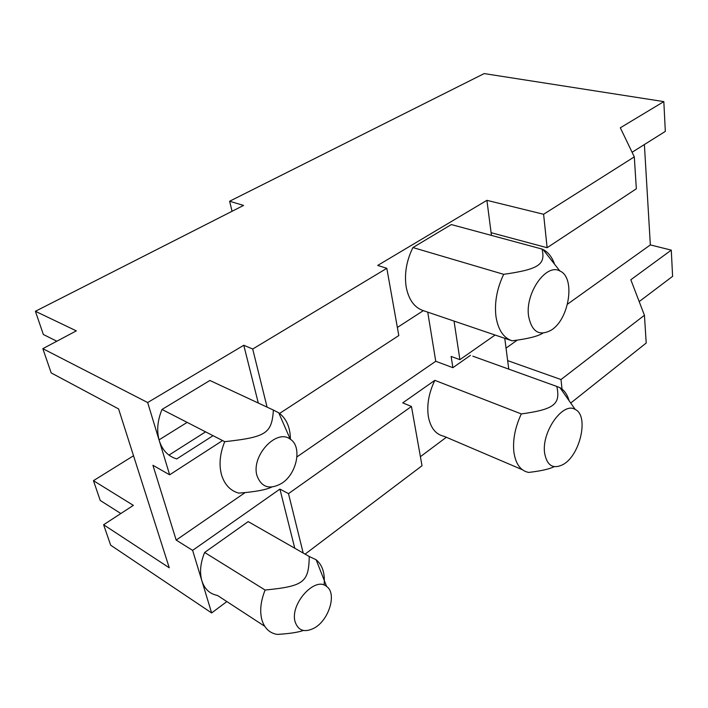 <?xml version="1.0" encoding="UTF-8"?>
<svg xmlns="http://www.w3.org/2000/svg" width="708" height="708" viewBox="0 0 708 708"><rect width="100%" height="100%" fill="white"/><g stroke="black" fill="none" stroke-linecap="round" stroke-linejoin="round"><path stroke-width="1.06" d="M544.638 453.2C546.983 465.669 553.09 469.457 562.975 464.572C580.197 455.492 589.189 415.631 575.232 409.472C563.09 401.339 541.301 431.977 544.638 453.2M644.386 144.547L650.342 244.915L567.506 304.174M517.229 340.132L506.043 348.132M543.602 214.276L547.125 247.711L491.104 232.693L486.909 200.337L543.602 214.276L634.297 156.875L636.342 188.788L547.125 247.711M632.085 152.264L665.325 131.396L663.83 101.616L620.323 127.794L634.297 156.875M213.896 382.347L209.887 380.479L161.999 409.463C157.424 420.605 156.521 431.057 159.309 440.819L147.671 402.542L42.825 348.663L51.188 372.904L118.599 408.932L169.265 567.798L103.616 524.752L133.361 505.37L93.456 480.679L133.529 455.748M120.847 513.521L100.235 500.459L93.456 480.679M159.034 439.872L187.142 422.384M42.825 348.663L76.314 330.866L35.4 311.281L43.356 334.503L56.826 341.221M35.4 311.281L243.552 205.435L229.631 201.231L484.175 73.588L663.83 101.616M232.056 211.285L229.631 201.231M650.342 244.915L671.281 250.128L630.828 279.757L644.43 315.264L561.01 379.541L562.205 390.869M639.2 301.59L672.6 276.35L671.281 250.128M508.76 369.125L507.654 360.62L561.01 379.541M570.728 403.038L646.209 343.026L644.43 315.264M454.04 321.087L459.899 359.655L495.087 335.034M507.654 360.62L504.769 338.318M491.449 235.41L491.104 232.693M459.899 359.655L451.129 356.451L452.881 367.673L435.747 361.266L427.738 312.148M245.11 492.6L176.177 540.08L152.928 465.289L169.646 474.811L222.569 440.571M435.747 361.266L296.979 456.864M168.964 455.102L205.586 431.845M257.013 475.741C261.5 487.476 269.713 490.016 281.66 483.369C297.041 473.864 302.431 446.483 290.245 439.181C276.571 428.225 250.818 456.04 257.013 475.741M209.887 380.479L273.412 410.082C271.686 433.278 266.836 437.048 224.719 441.677L161.999 409.463M273.412 410.082L278.731 412.799C286.404 418.481 290.298 427.313 290.404 439.296M271.739 487.06C265.951 489.874 254.951 491.892 238.729 493.122C230.206 490.679 224.454 484.52 221.471 474.634C218.834 464.466 219.914 453.483 224.719 441.677M169.646 474.811L159.309 440.819C162.424 450.332 168.238 456.368 176.743 458.926L213.046 435.677M147.671 402.542L243.773 345.256L252.703 349.026L267.084 407.135M258.296 403.038L243.773 345.256M279.138 413.738L398.808 335.548L386.816 268.314L252.703 349.026M386.816 268.314L377.7 265.429L486.909 200.337M528.566 316.078C525.035 293.024 546.293 262.898 559.869 270.987C575.737 277.341 569.338 319.37 551.178 330.167C539.257 336.539 531.726 331.848 528.566 316.078M554.559 264.208C552.098 257.11 548.266 252.216 543.063 249.535L542.036 249.066C545.664 264.5 539.239 269.226 503.689 274.332C496.954 288.475 494.37 302.466 495.936 316.317C498.025 329.707 503.406 337.866 512.079 340.805C527.637 338.884 537.912 336.327 542.894 333.132M503.689 274.332L412.914 247.543C406.454 260.739 404.215 273.899 406.188 287.023C408.684 299.741 414.392 307.617 423.331 310.644L510.981 340.433M412.914 247.543L451.315 224.569L542.036 249.066M397.365 327.45L423.331 310.644M226.852 601.57L211.639 612.951L110.669 545.195L103.616 524.752M446.332 437.27L420.41 456.669M305.086 554.125L422.021 465.74L411.454 406.489L288.492 493.644L303.201 553.054M294.767 548.231L279.917 489.095L192.62 550.381L176.177 540.08M288.492 493.644L279.917 489.095M472.847 356.186L556.833 386.453C560.586 404.18 554.638 409.312 521.309 413.932L434.827 380.346L402.746 402.87L411.454 406.489M434.827 380.346C428.791 392.967 426.641 405.109 428.384 416.764C430.597 427.995 435.827 434.508 444.066 436.305L522.38 469.731M452.881 367.673L470.466 355.327M554.187 466.66C549.24 469.121 540.735 471.041 528.681 472.422C520.69 470.847 515.778 464.2 513.937 452.465C512.565 440.27 515.026 427.428 521.309 413.932M556.833 386.453L560.001 387.727C564.285 390.17 567.312 394.498 569.09 400.71M211.639 612.951L192.62 550.381M257.216 526.761L248.189 521.601L204.639 552.461C200.391 562.913 199.479 572.383 201.886 580.87C204.594 589.109 209.78 593.968 217.453 595.437L264.712 626.27M204.639 552.461L265.119 590.038C260.686 601.083 259.597 610.986 261.871 619.757C264.447 628.253 269.553 633.138 277.2 634.412C289.289 633.695 298.015 632.377 303.396 630.465M324.069 585.082C325.193 573.577 322.547 565.134 316.131 559.736L309.263 556.515L248.189 521.601M265.119 590.038C304.298 586.171 308.67 582.197 309.263 556.515M295.165 621.96C289.519 604.269 315.104 575.914 326.636 586.472C337.141 593.419 328.972 620.376 314.033 628.173C304.59 632.828 298.298 630.757 295.165 621.96M290.245 439.181L278.731 412.799M559.869 270.987L543.063 249.535M575.232 409.472L560.001 387.727M326.636 586.472L316.131 559.736"/></g></svg>
